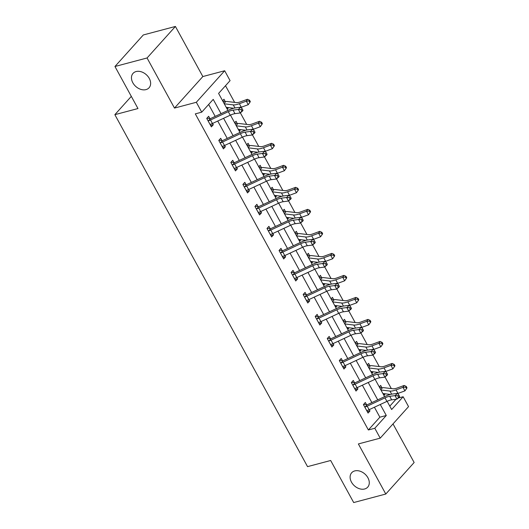 <?xml version="1.0" encoding="UTF-8"?>
<svg xmlns="http://www.w3.org/2000/svg" width="529" height="529" viewBox="0 0 529 529"><rect width="100%" height="100%" fill="white"/><g stroke="black" fill="none" stroke-linecap="round" stroke-linejoin="round"><path stroke-width="0.79" d="M354.754 470.916A10.772 7.889 42 0 1 366.617 475.822A10.772 7.889 42 0 1 367.708 487.149A10.772 7.889 42 0 1 364.64 488.981A10.772 7.889 42 0 1 352.777 484.075A10.772 7.889 42 0 1 351.686 472.741A10.772 7.889 42 0 1 354.754 470.916M136.105 71.547A10.772 7.889 42 0 1 147.968 76.454A10.772 7.889 42 0 1 149.059 87.781A10.772 7.889 42 0 1 145.997 89.613A10.772 7.889 42 0 1 134.128 84.706A10.772 7.889 42 0 1 133.037 73.379A10.772 7.889 42 0 1 136.105 71.547M398.198 398.053L403.144 396.743L408.553 406.622L380.206 438.144L374.796 428.265L386.289 415.49L380.272 404.493M131.311 96.377L114.859 114.674L307.547 466.631L330.665 460.495L353.689 502.55L385.793 494.033L414.141 462.505L393.007 423.908M114.859 114.674L137.976 108.544L114.952 66.495L143.299 34.967L175.41 26.45L147.062 57.978L174.491 108.075L196.325 102.282L224.673 70.754L230.075 80.633L218.589 93.415L227.92 110.455M174.491 108.075L202.838 76.546L175.41 26.45M202.838 76.546L224.673 70.754M391.321 388.577L385 377.038M379.267 366.564L372.952 355.025M367.212 344.551L360.897 333.012M355.157 322.538L348.842 310.999M343.109 300.518L336.794 288.986M331.055 278.505L324.74 266.966M319 256.492L312.685 244.953M306.952 234.479L300.631 222.94M294.898 212.46L288.583 200.927M282.843 190.447L276.528 178.908M270.795 168.434L264.474 156.895M258.741 146.421L252.426 134.882M246.686 124.401L240.371 112.869M234.631 102.388L225.506 85.718M114.952 66.495L147.062 57.978M389.8 406.14L395.976 399.276M222.61 100.761L223.972 99.24L225.228 101.528M227.245 109.225L228.561 107.625M234.658 122.774L236.027 121.253L237.283 123.548M239.293 131.245L240.616 129.638M246.712 144.787L248.081 143.273L249.331 145.561M251.348 153.258L252.67 151.651M258.767 166.807L260.129 165.286L261.386 167.574M263.402 175.271L264.718 173.664M270.815 188.82L272.184 187.299L273.44 189.587M275.457 197.284L276.773 195.684M282.87 210.833L284.238 209.312L285.488 211.607M287.505 219.304L288.827 217.697M294.924 232.846L296.293 231.325L297.543 233.62M299.559 241.317L300.875 239.71M306.979 254.866L308.341 253.345L309.597 255.633M311.614 263.33L312.93 261.723M319.027 276.879L320.395 275.358L321.652 277.646L322.141 277.732A5.892 1.732 151.3 0 1 323.55 277.606L332.873 278.723A8.418 2.473 -28.7 0 0 336.94 277.937L343.89 275.384L345.973 276.33L345.516 277.09L346.283 278.499L346.746 277.745L345.973 276.33M323.662 285.343L324.985 283.736M331.081 298.892L332.45 297.371L333.7 299.665M335.717 307.356L337.039 305.755M343.136 320.905L344.498 319.384L345.754 321.678M347.771 329.375L349.087 327.768M355.184 342.918L356.553 341.403L357.809 343.691M359.819 351.388L361.142 349.781M367.238 364.937L368.607 363.416L369.857 365.704M371.874 373.401L373.196 371.794M379.293 386.95L380.655 385.429L381.912 387.724M383.928 395.414L385.244 393.814M221.043 113.669L213.227 99.379L201.734 112.161L195.307 113.867L368.376 429.971L379.868 417.189L374.413 407.231M371.874 402.589L362.358 385.218M359.819 380.576L350.304 363.198M347.765 358.563L338.256 341.185M335.717 336.543L326.201 319.172M323.662 314.53L314.147 297.159M311.607 292.517L302.099 275.14M299.553 270.504L290.044 253.127M287.505 248.491L277.989 231.113M275.45 226.472L265.935 209.1M263.396 204.458L253.887 187.081M251.348 182.445L241.832 165.068M239.293 160.432L229.778 143.055M227.239 138.413L217.73 121.042M215.191 116.4L208.651 104.464M209.907 118.575L208.651 116.281L206.733 118.41L211.369 126.881L213.286 124.751L212.572 123.449M221.955 140.588L220.705 138.294L218.788 140.43L223.423 148.894L225.341 146.764L224.627 145.462M234.01 162.601L232.753 160.313L230.842 162.443L235.478 170.907L237.395 168.777L236.681 167.475M246.064 184.614L244.808 182.326L242.897 184.456L247.532 192.926L249.443 190.79L248.729 189.488M258.119 206.634L256.863 204.339L254.945 206.469L259.58 214.939L261.498 212.81L260.784 211.507M270.167 228.647L268.917 226.352L267 228.488L271.635 236.952L273.553 234.823L272.838 233.52M282.221 250.66L280.965 248.372L279.054 250.501L283.689 258.965L285.6 256.836L284.886 255.533M291.34 272.25L294.303 272.68L293.02 270.385L291.102 272.514L295.737 280.978L297.655 278.849L296.941 277.546M306.324 294.686L305.074 292.398L303.157 294.527L307.792 302.998L309.71 300.869L308.996 299.559M318.379 316.706L317.122 314.411L315.211 316.54L319.847 325.011L321.758 322.882L321.05 321.579M330.433 338.719L329.177 336.431L327.259 338.56L331.895 347.024L333.812 344.895L333.098 343.592M342.481 360.732L341.231 358.444L339.314 360.573L343.949 369.037L345.867 366.908L345.153 365.605M354.536 382.745L353.286 380.457L351.368 382.586L356.004 391.057L357.921 388.921L357.207 387.618M366.59 404.764L365.334 402.47L363.423 404.599L368.058 413.07L369.969 410.94L369.255 409.638M380.206 438.144L358.371 443.937L385.793 494.033M368.376 429.971L374.796 428.265M201.734 112.161L196.325 102.282M387.142 401.286L391.652 409.525L403.144 396.743M230.459 115.097L239.968 132.475M242.507 137.11L252.022 154.488M254.561 159.13L264.077 176.501M266.616 181.143L276.125 198.514M278.671 203.156L288.179 220.533M290.719 225.169L300.234 242.547M302.773 247.188L312.282 264.56M314.828 269.201L324.337 286.573M326.876 291.214L336.391 308.592M338.93 313.228L348.446 330.605M350.985 335.241L360.494 352.618M363.033 357.26L372.548 374.631M375.087 379.273L384.603 396.644M377.726 399.858L368.217 382.48M365.678 377.838L356.162 360.467M353.623 355.825L344.108 338.454M341.569 333.812L332.06 316.435M329.521 311.799L320.005 294.422M317.466 289.78L307.951 272.409M305.412 267.767L295.903 250.396M293.364 245.754L283.848 228.376M281.309 223.741L271.794 206.363M269.254 201.728L259.746 184.35M257.2 179.708L247.691 162.337M245.152 157.695L235.636 140.317M233.097 135.682L223.582 118.304M379.868 417.189L386.289 415.49M210.595 125.466L213.286 124.751M226.69 108.22L228.607 107.711M238.744 130.233L240.662 129.724M222.649 147.479L225.341 146.764M250.792 152.246L252.717 151.737M234.704 169.492L237.395 168.777M262.847 174.259L264.764 173.75M246.752 191.505L249.443 190.79M274.901 196.272L276.819 195.763M258.807 213.524L261.498 212.81M286.956 218.292L288.874 217.783M270.861 235.537L273.553 234.823M299.004 240.305L300.928 239.796M282.909 257.55L285.6 256.836M311.059 262.318L312.976 261.809M294.964 279.563L297.655 278.849M323.113 284.331L325.031 283.822M307.018 301.576L309.71 300.869M335.161 306.351L337.085 305.841M319.066 323.596L321.758 322.882M347.216 328.364L349.133 327.854M331.121 345.609L333.812 344.895M359.27 350.377L361.188 349.867M343.176 367.622L345.867 366.908M371.318 372.39L373.243 371.88M355.23 389.635L357.921 388.921M383.373 394.409L385.291 393.9M367.278 411.655L369.969 410.94M210.119 124.586L210.43 124.295A5.892 1.732 -28.7 0 0 212.44 123.508L230.234 115.203A8.418 2.473 151.3 0 1 234.982 113.656L240.272 112.955L238.334 109.43L240.92 107.162L235.63 107.856A12.623 3.716 -28.7 0 0 228.508 110.184L210.714 118.489A1.686 0.496 151.3 0 1 210.443 118.608L208.499 120.764A5.892 1.732 -28.7 0 0 210.509 119.984L228.297 111.672A8.418 2.473 151.3 0 1 233.051 110.125L238.334 109.43L241.098 109.622L241.872 111.03L242.904 110.125L242.13 108.716L241.098 109.622M208.499 120.764L207.99 120.705M206.971 118.152L210.443 118.608M242.904 110.125L242.851 110.687L240.272 112.955L241.872 111.03M242.13 108.716L240.92 107.162M222.841 101.191L225.718 101.614A5.892 1.732 151.3 0 1 227.133 101.489L236.45 102.606A8.418 2.473 -28.7 0 0 240.516 101.819L247.473 99.267L249.556 100.219L249.093 100.973L249.867 102.381L250.329 101.628L249.556 100.219M249.867 102.381L248.246 104.682L241.297 107.235A12.623 3.716 151.3 0 1 241.045 107.327M248.246 104.682L246.316 101.158L239.366 103.704A12.623 3.716 151.3 0 1 233.269 104.887L224.276 103.81M233.732 108.24L226.207 107.341M225.718 101.614L224.078 103.439M249.093 100.973L246.316 101.158L247.473 99.267M220.553 142.777L220.077 142.724L222.187 146.586L222.484 146.308A5.892 1.732 -28.7 0 0 224.488 145.521L242.282 137.216A8.418 2.473 151.3 0 1 247.03 135.669L252.32 134.968L250.389 131.443L252.968 129.175L247.684 129.876A12.623 3.716 -28.7 0 0 240.556 132.197L222.762 140.502A1.686 0.496 151.3 0 1 222.491 140.621L220.553 142.777A5.892 1.732 -28.7 0 0 222.557 141.997L240.351 133.692A8.418 2.473 151.3 0 1 245.099 132.138L250.389 131.443L253.153 131.635L253.92 133.043L254.958 132.138L254.184 130.729L253.153 131.635M219.026 140.165L222.491 140.621M254.958 132.138L254.905 132.706L252.32 134.968L253.92 133.043M254.184 130.729L252.968 129.175M234.221 168.619L234.539 168.321A5.892 1.732 -28.7 0 0 236.542 167.541L254.337 159.229A8.418 2.473 151.3 0 1 259.084 157.682L264.374 156.987L262.444 153.456L265.022 151.188L259.732 151.889A12.623 3.716 -28.7 0 0 252.611 154.21L234.816 162.515A1.686 0.496 151.3 0 1 234.545 162.634L232.608 164.797A5.892 1.732 -28.7 0 0 234.612 164.01L252.406 155.705A8.418 2.473 151.3 0 1 257.154 154.157L262.444 153.456L265.201 153.648L265.975 155.063L267.006 154.157L266.232 152.742L265.201 153.648M232.608 164.797L232.092 164.731M231.074 162.178L234.545 162.634M267.006 154.157L266.953 154.719L264.374 156.987L265.975 155.063M266.232 152.742L265.022 151.188M234.896 123.204L237.772 123.627A5.892 1.732 151.3 0 1 239.187 123.508L248.504 124.619A8.418 2.473 -28.7 0 0 252.571 123.832L259.527 121.286L261.604 122.232L261.147 122.986L261.915 124.394L262.377 123.641L261.604 122.232M261.915 124.394L260.301 126.702L253.351 129.248A12.623 3.716 151.3 0 1 253.1 129.34M260.301 126.702L258.37 123.171L251.414 125.723A12.623 3.716 151.3 0 1 245.317 126.9L236.331 125.829M245.787 130.253L238.262 129.354M237.772 123.627L236.126 125.459M261.147 122.986L258.37 123.171L259.527 121.286M246.944 145.217L249.827 145.64A5.892 1.732 151.3 0 1 251.235 145.521L260.559 146.639A8.418 2.473 -28.7 0 0 264.626 145.845L271.575 143.299L273.658 144.245L273.195 144.999L273.969 146.414L274.432 145.654L273.658 144.245M273.969 146.414L272.356 148.715L265.399 151.261A12.623 3.716 151.3 0 1 265.148 151.354M272.356 148.715L270.425 145.184L263.468 147.736A12.623 3.716 151.3 0 1 257.372 148.92L248.385 147.842M257.835 152.273L250.316 151.367M249.827 145.64L248.18 147.472M273.195 144.999L270.425 145.184L271.575 143.299M246.276 190.632L246.587 190.334A5.892 1.732 -28.7 0 0 248.597 189.554L266.391 181.249A8.418 2.473 151.3 0 1 271.139 179.695L276.429 179L274.498 175.469L277.077 173.208L271.787 173.902A12.623 3.716 -28.7 0 0 264.665 176.223L246.871 184.535A1.686 0.496 151.3 0 1 246.6 184.654L244.656 186.81A5.892 1.732 -28.7 0 0 246.666 186.023L264.46 177.718A8.418 2.473 151.3 0 1 269.208 176.17L274.498 175.469L277.256 175.668L278.029 177.076L279.061 176.17L278.287 174.755L277.256 175.668M244.656 186.81L244.147 186.744M243.128 184.198L246.6 184.654M279.061 176.17L279.008 176.732L276.429 179L278.029 177.076M278.287 174.755L277.077 173.208M258.331 212.645L258.641 212.354A5.892 1.732 -28.7 0 0 260.645 211.567L278.439 203.262A8.418 2.473 151.3 0 1 283.187 201.714L288.477 201.013L286.546 197.489L289.132 195.221L283.842 195.915A12.623 3.716 -28.7 0 0 276.72 198.243L258.926 206.548A1.686 0.496 151.3 0 1 258.648 206.667L256.71 208.823A5.892 1.732 -28.7 0 0 258.714 208.042L276.508 199.731A8.418 2.473 151.3 0 1 281.256 198.183L286.546 197.489L289.31 197.681L290.084 199.089L291.115 198.183L290.342 196.775L289.31 197.681M256.71 208.823L256.201 208.763M255.183 206.211L258.648 206.667M291.115 198.183L291.062 198.745L288.477 201.013L290.084 199.089M290.342 196.775L289.132 195.221M270.379 234.664L270.696 234.367A5.892 1.732 -28.7 0 0 272.7 233.58L290.494 225.275A8.418 2.473 151.3 0 1 295.242 223.727L300.532 223.026L298.601 219.502L301.18 217.234L295.89 217.935A12.623 3.716 -28.7 0 0 288.768 220.256L270.974 228.561A1.686 0.496 151.3 0 1 270.703 228.68L268.765 230.836A5.892 1.732 -28.7 0 0 270.769 230.055L288.563 221.75A8.418 2.473 151.3 0 1 293.311 220.196L298.601 219.502L301.358 219.694L302.132 221.102L303.163 220.196L302.396 218.788L301.358 219.694M268.765 230.836L268.256 230.776L270.398 234.645M267.231 228.224L270.703 228.68M303.163 220.196L303.11 220.765L300.532 223.026L302.132 221.102M302.396 218.788L301.18 217.234M258.998 167.23L261.875 167.66A5.892 1.732 151.3 0 1 263.29 167.534L272.614 168.652A8.418 2.473 -28.7 0 0 276.674 167.865L283.63 165.312L285.713 166.258L285.25 167.012L286.024 168.427L286.487 167.673L285.713 166.258M286.024 168.427L284.404 170.728L277.454 173.281A12.623 3.716 151.3 0 1 277.203 173.367M284.404 170.728L282.473 167.204L275.523 169.749A12.623 3.716 151.3 0 1 269.426 170.933L260.433 169.855M269.889 174.286L262.371 173.386M261.875 167.66L260.235 169.485M285.25 167.012L282.473 167.204L283.63 165.312M271.053 189.25L273.929 189.673A5.892 1.732 151.3 0 1 275.344 189.547L284.662 190.665A8.418 2.473 -28.7 0 0 288.728 189.878L295.685 187.326L297.767 188.271L297.305 189.032L298.078 190.44L298.535 189.686L297.767 188.271M298.078 190.44L296.458 192.741L289.508 195.294A12.623 3.716 151.3 0 1 289.257 195.38M296.458 192.741L294.527 189.217L287.578 191.762A12.623 3.716 151.3 0 1 281.474 192.946L272.488 191.868M281.944 196.299L274.419 195.399M273.929 189.673L272.29 191.498M297.305 189.032L294.527 189.217L295.685 187.326M283.108 211.263L285.984 211.686A5.892 1.732 151.3 0 1 287.392 211.56L296.716 212.678A8.418 2.473 -28.7 0 0 300.783 211.891L307.733 209.345L309.815 210.291L309.353 211.045L310.126 212.453L310.589 211.699L309.815 210.291M310.126 212.453L308.513 214.761L301.556 217.307A12.623 3.716 151.3 0 1 301.305 217.399M308.513 214.761L306.582 211.23L299.626 213.776A12.623 3.716 151.3 0 1 293.529 214.959L284.542 213.888M293.992 218.312L286.473 217.412M285.984 211.686L284.337 213.518M309.353 211.045L306.582 211.23L307.733 209.345M295.156 233.276L298.039 233.699A5.892 1.732 151.3 0 1 299.447 233.58L308.771 234.697A8.418 2.473 -28.7 0 0 312.831 233.904L319.787 231.358L321.87 232.304L321.407 233.058L322.181 234.473L322.644 233.712L321.87 232.304M322.181 234.473L320.567 236.774L313.611 239.32A12.623 3.716 151.3 0 1 313.36 239.412M320.567 236.774L318.637 233.243L311.68 235.795A12.623 3.716 151.3 0 1 305.583 236.979L296.597 235.901M306.046 240.331L298.528 239.425M298.039 233.699L296.392 235.531M321.407 233.058L318.637 233.243L319.787 231.358M307.21 255.289L310.087 255.719A5.892 1.732 151.3 0 1 311.502 255.593L320.819 256.71A8.418 2.473 -28.7 0 0 324.885 255.917L331.842 253.371L333.925 254.317L333.462 255.071L334.235 256.486L334.698 255.732L333.925 254.317M334.235 256.486L332.615 258.787L325.666 261.333A12.623 3.716 151.3 0 1 325.414 261.425M332.615 258.787L330.685 255.256L323.735 257.808A12.623 3.716 151.3 0 1 317.631 258.992L308.645 257.914M318.101 262.344L310.576 261.445M310.087 255.719L308.447 257.544M333.462 255.071L330.685 255.256L331.842 253.371M319.265 277.302L321.678 277.652M346.283 278.499L344.67 280.8L337.714 283.352A12.623 3.716 151.3 0 1 337.469 283.438M344.67 280.8L342.739 277.275L335.783 279.821A12.623 3.716 151.3 0 1 329.686 281.005L320.7 279.927M330.156 284.357L322.63 283.458M322.141 277.732L320.495 279.557M345.516 277.09L342.739 277.275L343.89 275.384M331.313 299.321L334.196 299.745A5.892 1.732 151.3 0 1 335.604 299.619L344.928 300.737A8.418 2.473 -28.7 0 0 348.995 299.95L355.944 297.397L358.027 298.349L357.564 299.103L358.338 300.512L358.801 299.758L358.027 298.349M358.338 300.512L356.725 302.813L349.768 305.365A12.623 3.716 151.3 0 1 349.517 305.458M356.725 302.813L354.794 299.288L347.837 301.834A12.623 3.716 151.3 0 1 341.741 303.018L332.754 301.947M342.203 306.37L334.685 305.471M334.196 299.745L332.549 301.576M357.564 299.103L354.794 299.288L355.944 297.397M343.367 321.334L346.244 321.758A5.892 1.732 151.3 0 1 347.659 321.639L356.976 322.75A8.418 2.473 -28.7 0 0 361.043 321.963L367.999 319.417L370.082 320.362L369.619 321.116L370.393 322.525L370.855 321.771L370.082 320.362M370.393 322.525L368.773 324.832L361.823 327.378A12.623 3.716 151.3 0 1 361.571 327.471M368.773 324.832L366.842 321.301L359.892 323.854A12.623 3.716 151.3 0 1 353.795 325.037L344.802 323.96M354.258 328.39L346.733 327.484M346.244 321.758L344.604 323.589M369.619 321.116L366.842 321.301L367.999 319.417M355.422 343.347L358.298 343.777A5.892 1.732 151.3 0 1 359.713 343.652L369.03 344.769A8.418 2.473 -28.7 0 0 373.097 343.976L380.053 341.43L382.13 342.375L381.674 343.129L382.447 344.544L382.903 343.79L382.13 342.375M382.447 344.544L380.827 346.845L373.877 349.391A12.623 3.716 151.3 0 1 373.626 349.484M380.827 346.845L378.896 343.314L371.94 345.867A12.623 3.716 151.3 0 1 365.843 347.05L356.857 345.973M366.313 350.403L358.788 349.504M358.298 343.777L356.652 345.602M381.674 343.129L378.896 343.314L380.053 341.43M282.433 256.677L282.751 256.38A5.892 1.732 -28.7 0 0 284.754 255.6L302.548 247.288A8.418 2.473 151.3 0 1 307.296 245.74L312.586 245.046L310.655 241.515L313.234 239.247L307.944 239.948A12.623 3.716 -28.7 0 0 300.822 242.269L283.028 250.574A1.686 0.496 151.3 0 1 282.757 250.693L280.813 252.849A5.892 1.732 -28.7 0 0 282.823 252.069L300.617 243.763A8.418 2.473 151.3 0 1 305.365 242.216L310.655 241.515L313.413 241.707L314.186 243.122L315.218 242.216L314.444 240.801L313.413 241.707M280.813 252.849L280.304 252.789M279.286 250.237L282.757 250.693M315.218 242.216L315.165 242.778L312.586 245.046L314.186 243.122M314.444 240.801L313.234 239.247M294.488 278.69L294.798 278.393A5.892 1.732 -28.7 0 0 296.809 277.613L314.603 269.307A8.418 2.473 151.3 0 1 319.351 267.753L324.634 267.059L322.703 263.528L325.289 261.266L319.999 261.961A12.623 3.716 -28.7 0 0 312.877 264.282L295.083 272.594A1.686 0.496 151.3 0 1 294.812 272.706L292.868 274.868A5.892 1.732 -28.7 0 0 294.871 274.082L312.665 265.776A8.418 2.473 151.3 0 1 317.42 264.229L322.703 263.528L325.467 263.72L326.241 265.135L327.272 264.229L326.499 262.814L325.467 263.72M292.868 274.868L292.358 274.802M294.303 272.68L294.812 272.706M327.272 264.229L327.22 264.791L324.634 267.059L326.241 265.135M326.499 262.814L325.289 261.266M306.536 300.703L306.853 300.406A5.892 1.732 -28.7 0 0 308.857 299.626L326.651 291.32A8.418 2.473 151.3 0 1 331.399 289.773L336.689 289.072L334.758 285.548L337.337 283.279L332.053 283.974A12.623 3.716 -28.7 0 0 324.925 286.301L307.131 294.607A1.686 0.496 151.3 0 1 306.86 294.726L304.922 296.881A5.892 1.732 -28.7 0 0 306.926 296.101L324.72 287.789A8.418 2.473 151.3 0 1 329.468 286.242L334.758 285.548L337.522 285.739L338.289 287.148L339.327 286.242L338.553 284.833L337.522 285.739M304.922 296.881L304.413 296.822M303.395 294.269L306.86 294.726M339.327 286.242L339.274 286.804L336.689 289.072L338.289 287.148M338.553 284.833L337.337 283.279M318.59 322.723L318.908 322.425A5.892 1.732 -28.7 0 0 320.911 321.639L338.705 313.333A8.418 2.473 151.3 0 1 343.453 311.786L348.743 311.085L346.812 307.561L349.391 305.293L344.101 305.993A12.623 3.716 -28.7 0 0 336.98 308.314L319.185 316.62A1.686 0.496 151.3 0 1 318.914 316.739L316.977 318.894A5.892 1.732 -28.7 0 0 318.98 318.114L336.775 309.802A8.418 2.473 151.3 0 1 341.522 308.255L346.812 307.561L349.57 307.752L350.343 309.161L351.375 308.255L350.601 306.846L349.57 307.752M316.977 318.894L316.461 318.835M315.443 316.282L318.914 316.739M351.375 308.255L351.322 308.824L348.743 311.085L350.343 309.161M350.601 306.846L349.391 305.293M330.645 344.736L330.956 344.439A5.892 1.732 -28.7 0 0 332.966 343.658L350.76 335.346A8.418 2.473 151.3 0 1 355.508 333.799L360.798 333.105L358.86 329.574L361.446 327.306L356.156 328.006A12.623 3.716 -28.7 0 0 349.034 330.327L331.24 338.633A1.686 0.496 151.3 0 1 330.969 338.752L329.025 340.907A5.892 1.732 -28.7 0 0 331.035 340.127L348.829 331.822A8.418 2.473 151.3 0 1 353.577 330.275L358.86 329.574L361.624 329.765L362.398 331.18L363.43 330.268L362.656 328.859L361.624 329.765M329.025 340.907L328.516 340.848M327.497 338.296L330.969 338.752M363.43 330.268L363.377 330.837L360.798 333.105L362.398 331.18M362.656 328.859L361.446 327.306M342.699 366.749L343.01 366.452A5.892 1.732 -28.7 0 0 345.014 365.671L362.808 357.359A8.418 2.473 151.3 0 1 367.556 355.812L372.846 355.118L370.915 351.587L373.5 349.325L368.21 350.019A12.623 3.716 -28.7 0 0 361.082 352.34L343.295 360.652A1.686 0.496 151.3 0 1 343.017 360.765L341.079 362.927A5.892 1.732 -28.7 0 0 343.083 362.14L360.877 353.835A8.418 2.473 151.3 0 1 365.625 352.288L370.915 351.587L373.679 351.778L374.446 353.193L375.484 352.288L374.711 350.872L373.679 351.778M341.079 362.927L340.57 362.861M339.552 360.309L343.017 360.765M375.484 352.288L375.431 352.85L372.846 355.118L374.446 353.193M374.711 350.872L373.5 349.325M353.134 384.94L352.651 384.881L354.767 388.742L355.065 388.465A5.892 1.732 -28.7 0 0 357.068 387.684L374.863 379.379A8.418 2.473 151.3 0 1 379.61 377.832L384.9 377.131L382.97 373.6L385.548 371.338L380.258 372.032A12.623 3.716 -28.7 0 0 373.137 374.36L355.343 382.665A1.686 0.496 151.3 0 1 355.071 382.784L353.134 384.94A5.892 1.732 -28.7 0 0 355.138 384.153L372.932 375.848A8.418 2.473 151.3 0 1 377.68 374.301L382.97 373.6L385.727 373.798L386.501 375.206L387.532 374.301L386.759 372.892L385.727 373.798M351.6 382.328L355.071 382.784M387.532 374.301L387.479 374.863L384.9 377.131L386.501 375.206M386.759 372.892L385.548 371.338M367.47 365.36L370.353 365.79A5.892 1.732 151.3 0 1 371.761 365.665L381.085 366.782A8.418 2.473 -28.7 0 0 385.152 365.995L392.101 363.443L394.184 364.388L393.721 365.149L394.495 366.557L394.958 365.804L394.184 364.388M394.495 366.557L392.882 368.858L385.925 371.411A12.623 3.716 151.3 0 1 385.674 371.497M392.882 368.858L390.951 365.334L383.994 367.88A12.623 3.716 151.3 0 1 377.898 369.063L368.911 367.986M378.361 372.416L370.842 371.517M370.353 365.79L368.706 367.615M393.721 365.149L390.951 365.334L392.101 363.443M366.802 410.775L367.119 410.484A5.892 1.732 -28.7 0 0 369.123 409.697L386.917 401.392A8.418 2.473 151.3 0 1 391.665 399.845L396.955 399.144L395.024 395.619L397.603 393.351L392.313 394.052A12.623 3.716 -28.7 0 0 385.191 396.373L367.397 404.678A1.686 0.496 151.3 0 1 367.126 404.797L365.182 406.953A5.892 1.732 -28.7 0 0 367.192 406.173L384.986 397.861A8.418 2.473 151.3 0 1 389.734 396.314L395.024 395.619L397.782 395.811L398.555 397.219L399.587 396.314L398.813 394.905L397.782 395.811M365.182 406.953L364.673 406.894M363.654 404.341L367.126 404.797M399.587 396.314L399.534 396.882L396.955 399.144L398.555 397.219M398.813 394.905L397.603 393.351M379.524 387.38L382.401 387.803A5.892 1.732 151.3 0 1 383.816 387.678L393.14 388.795A8.418 2.473 -28.7 0 0 397.2 388.008L404.156 385.456L406.239 386.408L405.776 387.162L406.55 388.57L407.013 387.817L406.239 386.408M406.55 388.57L404.936 390.871L397.98 393.424A12.623 3.716 151.3 0 1 397.729 393.516M404.936 390.871L402.999 387.347L396.049 389.893A12.623 3.716 151.3 0 1 389.952 391.076L380.966 390.005M390.415 394.429L382.897 393.53M382.401 387.803L380.761 389.635M405.776 387.162L402.999 387.347L404.156 385.456M208.023 120.705L210.139 124.573M228.297 111.672L230.234 115.203M233.051 110.125L234.982 113.656M210.509 119.984L212.44 123.508M241.297 107.235L239.366 103.704M234.949 107.969L233.269 104.887M240.351 133.692L242.282 137.216M245.099 132.138L247.03 135.669M222.557 141.997L224.488 145.521M232.125 164.737L234.241 168.599M252.406 155.705L254.337 159.229M257.154 154.157L259.084 157.682M234.612 164.01L236.542 167.541M253.351 129.248L251.414 125.723M247.003 129.982L245.317 126.9M265.399 151.261L263.468 147.736M259.058 151.995L257.372 148.92M244.18 186.75L246.296 190.612M264.46 177.718L266.391 181.249M269.208 176.17L271.139 179.695M246.666 186.023L248.597 189.554M256.234 208.763L258.35 212.632M276.508 199.731L278.439 203.262M281.256 198.183L283.187 201.714M258.714 208.042L260.645 211.567M288.563 221.75L290.494 225.275M293.311 220.196L295.242 223.727M270.769 230.055L272.7 233.58M277.454 173.281L275.523 169.749M271.113 174.015L269.426 170.933M289.508 195.294L287.578 191.762M283.16 196.028L281.474 192.946M301.556 217.307L299.626 213.776M295.215 218.041L293.529 214.959M313.611 239.32L311.68 235.795M307.27 240.054L305.583 236.979M325.666 261.333L323.735 257.808M319.318 262.067L317.631 258.992M337.714 283.352L335.783 279.821M331.372 284.086L329.686 281.005M349.768 305.365L347.837 301.834M343.427 306.099L341.741 303.018M361.823 327.378L359.892 323.854M355.475 328.112L353.795 325.037M373.877 349.391L371.94 345.867M367.529 350.125L365.843 347.05M280.337 252.796L282.453 256.658M300.617 243.763L302.548 247.288M305.365 242.216L307.296 245.74M282.823 252.069L284.754 255.6M292.392 274.809L294.508 278.671M312.665 265.776L314.603 269.307M317.42 264.229L319.351 267.753M294.871 274.082L296.809 277.613M304.446 296.822L306.555 300.69M324.72 287.789L326.651 291.32M329.468 286.242L331.399 289.773M306.926 296.101L308.857 299.626M316.494 318.842L318.61 322.703M336.775 309.802L338.705 313.333M341.522 308.255L343.453 311.786M318.98 318.114L320.911 321.639M328.549 340.855L330.665 344.716M348.829 331.822L350.76 335.346M353.577 330.275L355.508 333.799M331.035 340.127L332.966 343.658M340.603 362.868L342.713 366.729M360.877 353.835L362.808 357.359M365.625 352.288L367.556 355.812M343.083 362.14L345.014 365.671M372.932 375.848L374.863 379.379M377.68 374.301L379.61 377.832M355.138 384.153L357.068 387.684M385.925 371.411L383.994 367.88M379.584 372.145L377.898 369.063M364.706 406.9L366.822 410.762M384.986 397.861L386.917 401.392M389.734 396.314L391.665 399.845M367.192 406.173L369.123 409.697M397.98 393.424L396.049 389.893M391.639 394.158L389.952 391.076"/></g></svg>
